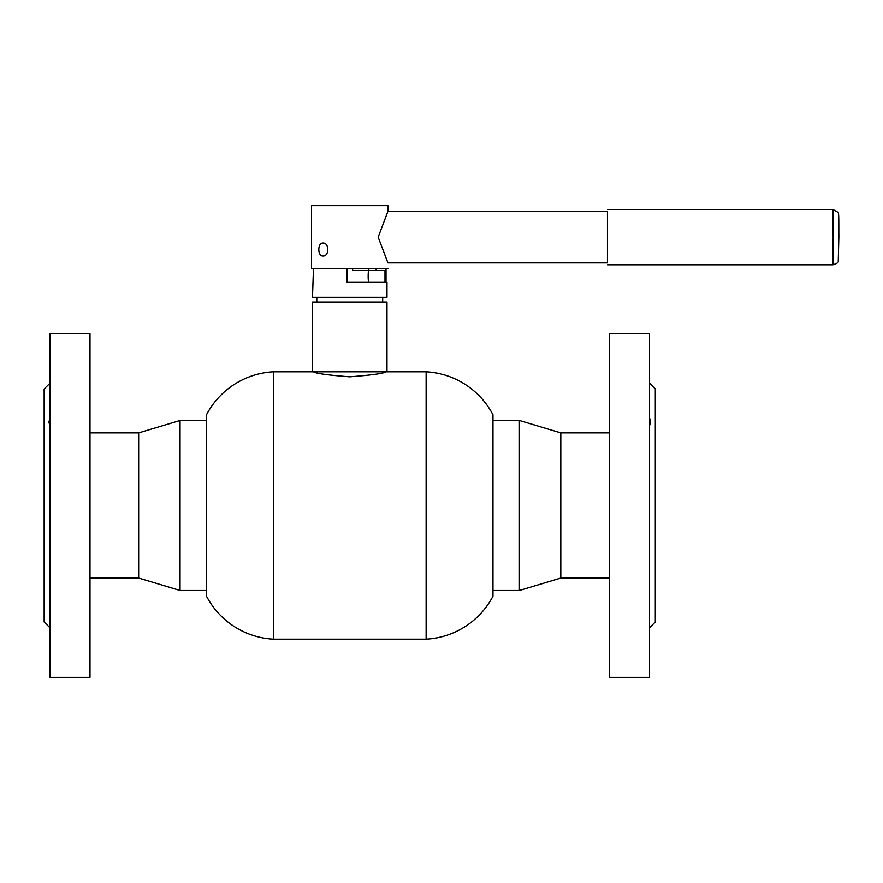 <?xml version="1.0" encoding="UTF-8"?>
<svg xmlns="http://www.w3.org/2000/svg" width="883" height="883" viewBox="0 0 883 883"><rect width="100%" height="100%" fill="white"/><g stroke="black" fill="none" stroke-linecap="round" stroke-linejoin="round"><path stroke-width="1.32" d="M315.352 371.787L313.443 371.787C315.595 373.443 327.692 375.109 349.734 376.809C371.776 375.109 383.873 373.432 386.014 371.787L384.105 371.787M492.968 414.767L492.968 596.202L492.968 414.767A80.364 80.364 0 0 0 426.125 371.787L386.014 371.787M492.968 596.202A80.364 80.364 0 0 1 426.125 639.171L426.125 371.787M273.333 639.171L273.333 371.787A80.364 80.364 0 0 0 206.49 414.767L206.49 596.202A80.364 80.364 0 0 0 273.333 639.171L426.125 639.171M313.443 371.787L273.333 371.787M368.52 282.03L347.56 282.03L347.56 268.653M377.924 302.074L312.483 302.074L312.483 371.787L386.975 371.787L386.975 302.074L377.924 302.074M346.699 268.653L346.699 282.03L386.975 282.03L386.975 297.306L312.483 297.306L313.454 268.653M376.147 270.562L376.147 268.653M386.014 282.03L386.014 268.653M346.754 282.03L346.754 268.653M180.044 420.496L138.664 432.902L138.664 578.056L180.044 590.473L180.044 420.496L206.49 420.496M519.425 590.473L560.804 578.056L560.804 432.902L519.425 420.496L519.425 590.473L492.968 590.473M368.829 268.653L368.829 270.573C367.946 270.209 367.946 282.383 368.829 282.03L368.829 282.03M352.615 268.653L352.615 270.562L368.664 270.562L368.664 268.653M385.937 271.522L385.937 281.07L384.988 282.03L384.988 270.562L385.937 271.522M313.421 276.291L313.366 281.07L313.421 276.291M378.167 237.141L387.924 211.357L607.548 211.357L607.548 262.924L387.924 262.924L378.167 237.141M322.99 256.048C317.427 256.456 317.427 242.659 322.99 243.068C329.381 242.659 329.403 256.445 322.99 256.048M387.924 268.653L311.533 268.653L311.533 205.629L387.924 205.629L387.924 211.368M607.449 262.924L607.449 211.357M49.878 627.714L44.15 621.985L44.15 388.984L49.878 383.244M49.878 417.858L48.929 422.295L49.878 425.573M49.878 387.571L49.878 333.597L89.989 333.597L89.989 677.371L49.878 677.371L49.878 387.571M49.878 590.705L49.878 597.979M649.579 383.244L655.307 388.984L655.307 621.985L649.579 627.714M649.579 425.573L650.539 422.295L649.579 417.858M649.579 333.597L649.579 677.371L609.469 677.371L609.469 333.597L649.579 333.597M649.579 597.979L649.579 590.705M833.177 237.141L832.901 209.448L837.79 212.185C839.071 212.913 838.718 217.483 838.85 237.141L838.265 261.158C838.574 262.461 836.786 263.686 832.901 264.834L833.177 237.141M316.787 297.306L316.787 302.074M382.681 297.306L382.681 302.074M138.664 432.902L89.989 432.902M138.664 578.056L89.989 578.056M206.49 590.473L180.044 590.473M560.804 578.056L609.469 578.056M560.804 432.902L609.469 432.902M492.968 420.496L519.425 420.496M368.829 270.562L384.988 270.562M607.548 209.448L832.901 209.448M607.548 264.834L832.901 264.834"/></g></svg>
